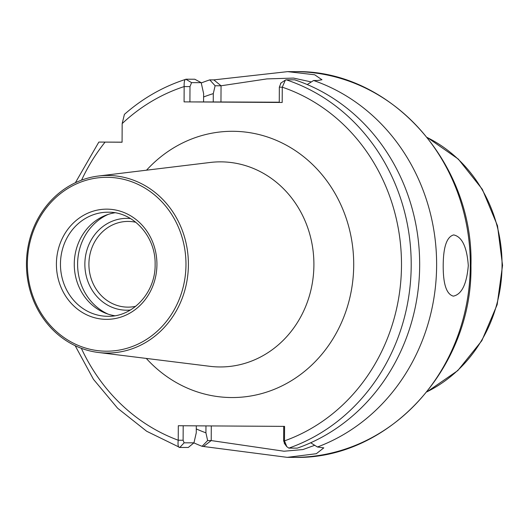 <?xml version="1.0" encoding="UTF-8"?>
<svg xmlns="http://www.w3.org/2000/svg" width="529" height="529" viewBox="0 0 529 529"><rect width="100%" height="100%" fill="white"/><g stroke="black" fill="none" stroke-linecap="round" stroke-linejoin="round"><path stroke-width="0.79" d="M130.372 310.027A45.917 41.884 90.1 0 1 126.51 310.199A45.917 41.884 90.1 0 1 84.865 264.024A45.917 41.884 90.1 0 1 126.993 218.358A45.917 41.884 90.1 0 1 130.491 218.543M135.847 222.292A42.856 39.093 -89.9 0 0 128.23 221.426A42.856 39.093 -89.9 0 0 128.064 221.42A42.856 39.093 -89.9 0 0 88.912 264.136A42.856 39.093 -89.9 0 0 127.78 307.137A42.856 39.093 -89.9 0 0 127.945 307.137A42.856 39.093 -89.9 0 0 135.735 306.291M107.129 177.314A86.941 79.297 90.1 0 1 185.97 264.731A86.941 79.297 90.1 0 1 106.217 351.19A86.941 79.297 90.1 0 1 27.376 263.773A86.941 79.297 90.1 0 1 107.129 177.314M107.89 175.476A88.779 80.977 90.1 0 1 188.397 264.738A88.779 80.977 90.1 0 1 106.957 353.028A88.779 80.977 90.1 0 1 98.295 352.466A88.779 80.977 90.1 0 1 26.45 264.143A88.779 80.977 90.1 0 1 98.533 176.012A88.779 80.977 90.1 0 1 107.89 175.476M114.74 315.747A52.04 47.465 90.1 0 1 74.265 264.209A52.04 47.465 90.1 0 1 114.879 212.777M108.048 314.107A53.879 49.144 90.1 0 1 77.604 264.209A53.879 49.144 90.1 0 1 108.187 214.397M468.304 265.558C466.915 246.957 462.042 236.741 453.684 234.916C446.793 236.727 443.302 246.931 443.203 265.525C443.11 284.119 446.496 294.322 453.36 296.141C461.731 294.369 466.71 284.172 468.304 265.558M193.892 442.879A192.86 175.912 -89.9 0 0 202.085 446.304L207.632 440.564L211.216 440.571L284.013 451.224L302.932 449.564L314.715 445.292M196.299 425.838L196.266 432.821L193.951 442.833L188.284 447.468L179.82 447.455C178.227 447.679 177.698 445.273 178.227 440.227L178.313 425.733L284.569 426.374L284.49 440.869L286.811 446.674L288.841 448.116A192.86 175.912 90.1 0 0 411.205 265.485A192.86 175.912 90.1 0 0 286.235 79.813L285.369 80.11L282.281 87.179L279.338 87.153L280.925 83.172M288.854 448.116L297.318 448.123A192.86 175.912 -89.9 0 0 419.669 265.498A192.86 175.912 -89.9 0 0 294.699 79.826L286.235 79.813M196.285 428.94A177.453 161.861 -89.9 0 0 205.926 432.834L205.966 425.898M207.632 440.564L205.926 432.834M311.317 81.949L293.522 78.087L266.92 78.907L221.049 85.777L215.118 85.771L209.775 79.879A192.86 175.912 -89.9 0 0 201.251 82.967M209.775 79.879L213.842 79.886L287.631 71.64L314.689 74.781L321.976 79.767L317.658 80.507L313.585 80.501L307.223 84.547M310.695 442.773L317.433 446.998A192.86 175.912 -89.9 0 0 436.623 265.518A192.86 175.912 -89.9 0 0 313.585 80.501M282.268 87.179L282.188 102.474L184.079 101.879L184.158 86.584C183.98 81.466 184.694 79.006 186.307 79.211L194.758 79.224L201.185 82.65L191.571 82.636L189.99 86.611L189.911 101.912L184.079 101.879M122.073 142.162L99.346 142.07L122.073 142.222L122.173 123.594L124.414 114.37C142.777 98.235 163.282 86.538 185.924 79.271L191.571 82.636M317.433 446.998L323.814 447.858L316.322 453.71L287.24 457.354L202.085 446.304M201.185 82.65L203.625 93.613L203.579 101.932L216.883 101.965L213.247 101.945L213.286 93.626A177.453 161.861 -89.9 0 0 203.605 96.972M183.193 425.759L183.113 440.247L184.105 442.819L179.82 447.455L146.678 431.261L117.63 408.249L93.461 379.326L75.158 345.682M215.118 85.771L213.286 93.626M279.259 102.209L213.247 101.945M203.579 101.932L189.911 101.912M282.188 102.474L279.259 102.447L279.338 87.153M285.356 80.097L280.595 83.251M184.105 442.819L193.951 442.833M284.232 443.223L286.791 446.674M284.622 443.421L283.637 440.855L283.709 426.367M81.347 348.307A185.514 169.207 -89.9 0 0 178.227 440.227L183.113 440.247M283.637 440.855L284.49 440.869A185.514 169.207 -89.9 0 0 401.491 265.439A185.514 169.207 -89.9 0 0 282.281 87.179M189.99 86.611L184.158 86.584A185.514 169.207 -89.9 0 0 122.173 123.594M98.295 352.466L209.821 366.306A102.553 93.54 -89.9 0 0 219.826 366.954A102.553 93.54 -89.9 0 0 313.902 264.969A102.553 93.54 -89.9 0 0 220.897 161.854A102.553 93.54 -89.9 0 0 210.092 162.476L98.533 176.012M146.533 170.193A133.129 121.425 90.1 0 1 279.147 141.593A133.129 121.425 90.1 0 1 353.709 265.155A133.129 121.425 90.1 0 1 278.333 387.592A133.129 121.425 90.1 0 1 146.282 358.417M107.995 212.208L108.194 212.215C133.176 211.62 155.777 236.423 155.123 264.282C155.744 292.246 132.924 317.076 107.856 316.296A52.04 47.465 90.1 0 1 107.652 316.296A52.04 47.465 90.1 0 1 60.458 264.077A52.04 47.465 90.1 0 1 107.995 212.208A52.04 47.465 90.1 0 1 108.2 212.215M106.957 209.147A55.102 50.262 90.1 0 1 156.928 264.553A55.102 50.262 90.1 0 1 106.382 319.351A55.102 50.262 90.1 0 1 56.411 263.951A55.102 50.262 90.1 0 1 106.957 209.147M470.307 265.565A192.86 175.912 -89.9 0 0 294.666 71.646C389.562 69.147 473.971 162.456 470.955 265.565C472.847 368.085 388.484 460.071 294.144 457.36A192.86 175.912 -89.9 0 0 470.307 265.565M427.048 391.758A139.438 127.185 -89.9 0 0 502.047 265.379A139.438 127.185 -89.9 0 0 427.392 137.613M105.079 142.122A185.514 169.207 -89.9 0 0 81.572 180.131M220.963 101.952L221.049 85.777L213.842 79.886M211.296 425.931L211.216 440.571L203.777 446.311M427.3 137.494L458.293 159.07L482.342 189.329L497.498 225.764L502.55 265.379L497.167 304.644L481.846 340.683L457.803 370.578L426.956 391.877M294.666 71.646L287.631 71.64M294.144 457.36L287.24 457.354M75.376 182.736L98.837 142.076"/></g></svg>
